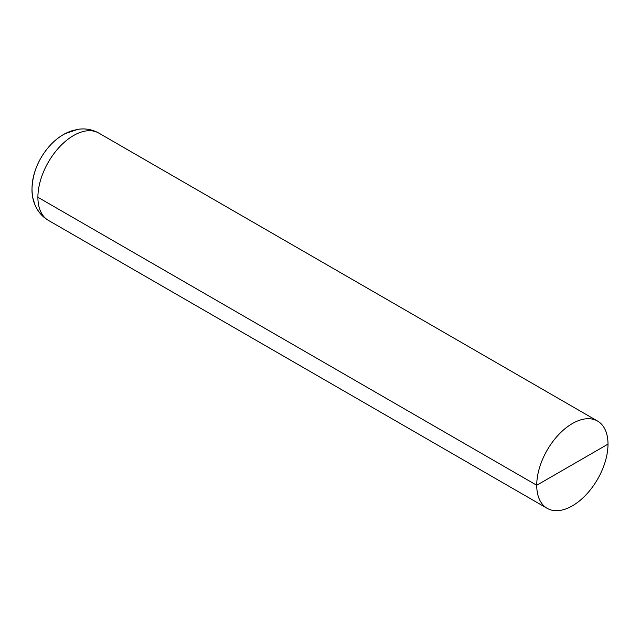 <?xml version="1.0" encoding="UTF-8"?>
<svg xmlns="http://www.w3.org/2000/svg" width="640" height="640" viewBox="0 0 640 640"><rect width="100%" height="100%" fill="white"/><g stroke="black" fill="none" stroke-linecap="round" stroke-linejoin="round"><path stroke-width="0.96" d="M37.904 197.264A50.392 29.096 120 0 0 48.336 220.336C35.16 212.2 31.728 198.48 32 189.04C32.512 173.296 38.28 159.04 49.328 146.272C55.696 139.04 63.032 133.928 71.336 130.952L77.888 129.336C85.272 128.2 92.216 129.44 98.728 133.056A50.392 29.096 120 0 0 59.896 146.552A50.392 29.096 120 0 0 37.904 197.264L536.736 485.264A50.392 29.096 120 0 0 547.176 508.336A50.392 29.096 120 0 0 597.568 479.24A50.392 29.096 120 0 0 597.56 421.056A50.392 29.096 120 0 0 558.736 434.552A50.392 29.096 120 0 0 536.736 485.264L608 444.12A50.392 29.096 120 0 0 597.56 421.056A50.392 29.096 120 0 0 547.176 450.144A50.392 29.096 120 0 0 547.176 508.336A50.392 29.096 120 0 0 586.008 494.832A50.392 29.096 120 0 0 608 444.12M98.728 133.056A50.392 29.096 120 0 0 48.336 162.144A50.392 29.096 120 0 0 48.336 220.336L547.176 508.336L48.336 220.336C41.96 216.504 37.416 211.112 34.704 204.16L32.824 197.688C31.248 189.024 31.992 180.128 35.056 171.008C38.192 161.688 43.024 153.36 49.552 146.016C54.232 140.784 59.472 136.632 65.264 133.56L77.976 129.328C85.328 128.208 92.248 129.456 98.728 133.056L597.56 421.056L98.728 133.056"/></g></svg>
